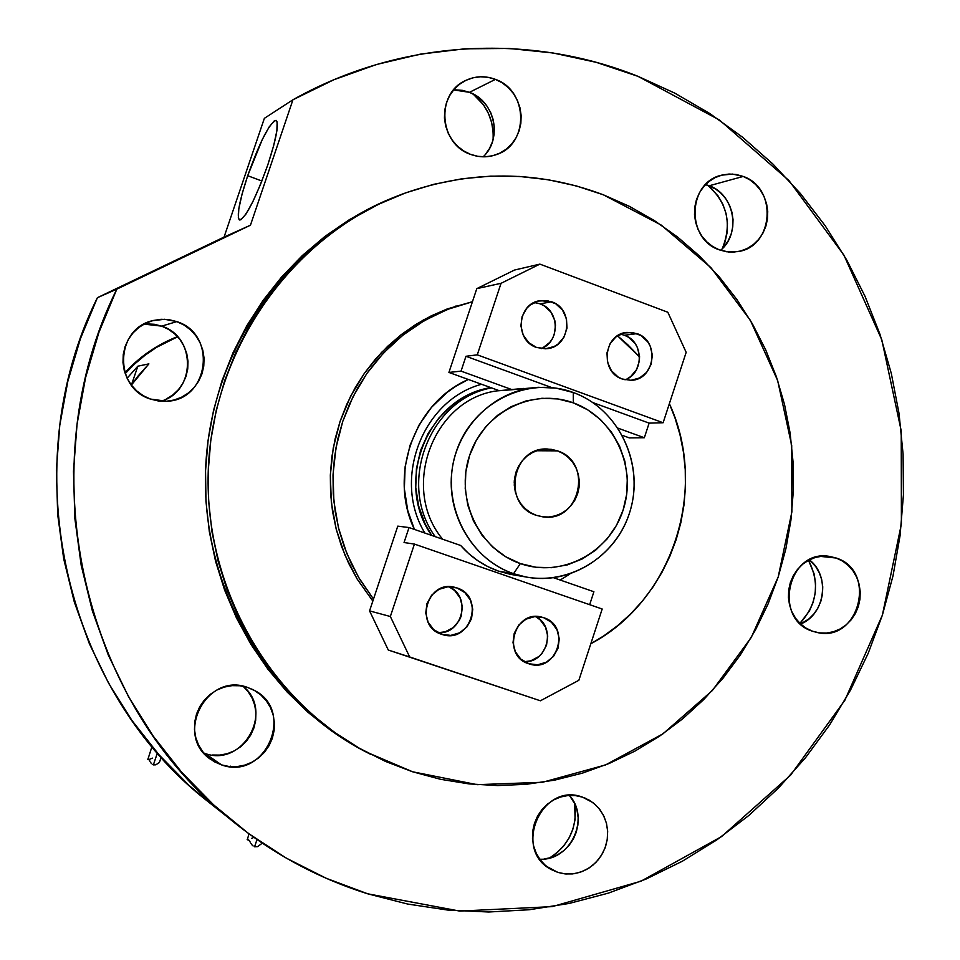 <?xml version="1.0" encoding="UTF-8"?>
<svg xmlns="http://www.w3.org/2000/svg" width="960" height="960" viewBox="0 0 960 960"><rect width="100%" height="100%" fill="white"/><g stroke="black" fill="none" stroke-linecap="round" stroke-linejoin="round"><path stroke-width="1.44" d="M177.636 336.78C157.404 344.928 139.932 357.204 125.196 373.62L134.436 364.164L145.032 355.236L156.432 347.424L177.636 336.78L156.54 347.364L145.14 355.164L134.532 364.08L125.196 373.62C139.932 357.204 157.404 344.928 177.636 336.78M137.82 366.204L148.884 363.864L131.34 385.092L137.676 376.464L148.884 363.864L137.82 366.204L131.448 384.936L137.82 366.204L127.116 378.204L137.82 366.204M177.492 336.624C157.272 344.52 139.74 356.544 124.896 372.72L143.712 355.5L155.076 347.724L177.492 336.624M481.548 384.264C422.484 400.104 392.076 479.304 424.872 533.052C392.076 479.304 422.484 400.104 481.548 384.264M414.42 529.428C388.224 475.116 414.492 402.6 468.324 379.464L455.736 386.304L446.988 392.484L431.424 407.4L418.944 425.22L410.064 445.248L405.132 466.704L404.352 488.736L407.736 510.468L414.42 529.428M431.664 535.416C393.516 482.124 427.848 397.068 490.812 387.624L484.368 389.112L467.484 395.556L452.1 405.336L438.828 418.068L428.196 433.272L420.624 450.36L416.424 468.66L415.752 487.452L418.644 505.992L424.968 523.56L431.664 535.416M617.52 335.796L639.408 356.772L627.78 344.748L617.52 335.796M669.372 403.668C708.936 488.832 672.756 600.684 590.82 643.74L603.588 636.024L617.592 625.68L630.564 614.004L642.384 601.092L652.944 587.064L662.136 572.052L669.9 556.2L676.164 539.664L680.868 522.588L683.964 505.128L685.428 487.452L685.248 469.704L683.436 452.076L679.992 434.7L674.94 417.768L669.372 403.668M373.5 599.088L358.512 577.248L346.752 553.308L338.472 527.796L333.876 501.264L333.06 474.288L336.048 447.468L342.768 421.368L353.088 396.588L366.744 373.644L383.448 353.04L402.828 335.22L424.44 320.544L447.816 309.312L472.44 301.752L450.336 308.352L434.22 315.324L418.812 323.928L404.268 334.092L390.744 345.72L378.372 358.692L367.284 372.888L357.588 388.164L349.392 404.388L342.768 421.368L337.812 438.96L334.548 456.972L333.024 475.236L333.252 493.548L335.232 511.74L338.94 529.62L344.328 547.008L351.36 563.736L359.94 579.636L373.5 599.088M569.784 574.128L560.184 580.032L569.784 574.128M455.268 306.18L456.924 306.036M514.236 574.98L498.564 571.152L487.992 566.688L478.044 560.868L468.876 553.752L460.656 545.472L409.032 527.556L460.656 545.472C471.204 557.412 483.84 565.98 498.564 571.152L513.576 573.684C473.028 559.86 445.944 514.584 452.04 470.064C457.824 425.508 495.732 389.436 538.332 387.3L556.08 388.14L573.288 392.52L573.312 402.852C614.268 417.48 637.356 467.616 623.088 510.18C609.432 552.96 561.528 578.184 520.344 563.58L513.576 573.684C560.04 590.1 613.98 561.612 629.352 513.444C645.396 465.516 619.452 409.056 573.288 392.52C617.292 408.348 643.416 460.56 631.152 507.252C619.428 554.1 571.572 586.056 525.648 576.924L513.576 573.684L498.564 571.152L510.408 574.332L525.648 576.924M557.484 450.864L536.688 450.744L557.484 450.864L563.28 453.636L568.428 457.536L572.748 462.396L576.072 468.06L578.28 474.288L579.276 480.852L579.036 487.5L577.572 493.98L574.92 500.04L571.188 505.452L566.532 510.012L561.108 513.54L555.144 515.904L548.844 517.008L542.472 516.804L536.256 515.304C501.696 505.032 511.86 446.328 547.704 449.028L557.484 450.864C593.34 461.88 580.164 522.78 543.156 516.888L536.256 515.304L530.436 512.568L525.252 508.68L520.896 503.82L517.536 498.144L515.304 491.88L514.284 485.28L514.524 478.596L516.012 472.08L518.688 465.984L522.444 460.56L527.148 456L532.596 452.484L538.596 450.156L544.908 449.088L551.292 449.328L557.484 450.864M498.828 390.54L496.656 390.9L498.828 390.54M435.204 536.64C396.792 484.08 429.216 399.144 491.52 387.888C429.216 399.144 396.792 484.08 435.204 536.64M442.656 539.232C400.104 488.508 432.72 399.66 496.656 390.9C432.72 399.66 400.104 488.508 442.656 539.232M523.56 388.44L496.656 390.9L512.22 389.724L461.04 371.124L512.22 389.724L538.332 387.3M573.312 402.852L557.868 398.952L541.968 398.28L526.2 400.872L511.188 406.644L497.52 415.368L485.736 426.744L476.292 440.304L469.56 455.556L465.828 471.864L465.228 488.616L467.784 505.152L473.4 520.812L481.848 534.996L492.792 547.14L505.8 556.788L520.344 563.58L535.872 567.252L551.784 567.672L567.456 564.864L582.3 558.912L595.752 550.092L607.308 538.716L616.536 525.252L623.088 510.18L626.736 494.088L627.336 477.588L624.864 461.28L619.416 445.788L611.184 431.7L600.48 419.556L587.688 409.812L573.312 402.852L573.288 392.52C527.364 375.264 472.14 402.84 456.228 451.86C439.632 500.64 466.872 558 513.576 573.684L520.344 563.58C478.956 549.624 454.872 498.78 469.56 455.556C483.636 412.104 532.56 387.588 573.312 402.852M514.344 480.288L514.224 482.796L514.344 480.288M625.008 379.824C644.28 373.392 643.908 341.424 624.48 335.244L637.08 333.624C660.12 340.944 654.984 380.148 630.948 380.304L622.176 378.996L618.096 377.004L611.424 370.74L607.512 362.268L606.972 352.872L609.888 344.004L615.816 337.02L623.832 332.976L632.724 332.496L641.136 335.628L647.772 341.892L650.112 345.924L652.356 354.996L651.156 364.272L646.668 372.336L639.6 377.964L630.996 380.304L622.176 378.996C599.664 371.988 603.636 333.792 627.012 332.376L637.08 333.624L624.48 335.244L620.496 334.176M542.736 347.916L549.828 342.348L552.444 338.58L554.316 334.344L555.516 325.14L554.808 320.508L550.92 312.096L544.248 305.856L540.18 303.852L551.64 301.764C574.5 309.012 570.324 347.46 546.54 348.732L536.52 347.46L528.696 342.624L523.2 335.028L520.896 325.836L522.12 316.464L526.704 308.316L530.04 305.124L538.188 301.068L547.224 300.6L555.768 303.792L562.524 310.128L566.46 318.672L567.012 328.092L564.072 336.996L558.096 344.016L554.232 346.476L545.484 348.816L536.52 347.46C514.284 340.536 517.2 303.264 540.18 300.648L551.64 301.764L540.18 303.852L534.228 302.52M629.316 437.892L622.44 435.384L629.316 437.892L644.34 437.736L629.316 437.892M499.272 390.696L448.92 372.432L461.04 371.124L448.92 372.432L476.796 288.636L501.048 283.308L477.276 354.84L465.972 356.28L461.04 371.124L465.972 356.28L551.82 387.6L465.972 356.28L477.276 354.84L663.12 422.748L686.16 352.344L667.824 312.24L539.88 264.12L514.452 270.06L476.796 288.636L448.92 372.432L499.272 390.696M618.132 428.22L644.34 437.736L649.128 423.12L663.12 422.748L686.16 352.344L667.824 312.24L539.88 264.12L501.048 283.308L477.276 354.84L663.12 422.748L649.128 423.12L644.34 437.736L618.132 428.22M638.532 350.484L639.48 360.168L638.532 350.484M501.048 283.308L476.796 288.636L514.452 270.06L539.88 264.12L501.048 283.308M592.944 402.612L649.128 423.12L592.944 402.612M624.48 335.244L628.488 337.212L635.04 343.392L637.344 347.364L639.564 356.304L639.396 360.948L636.54 369.648L630.72 376.536L626.976 378.948M541.176 348.636C560.4 341.844 559.716 310.08 540.18 303.852L535.824 302.712M456.96 587.94C485.412 596.436 470.436 644.232 442.332 634.512L433.68 629.628L428.1 622.14L425.748 612.96L426.996 603.504L431.64 595.2L438.972 589.332L447.864 586.788L456.96 587.94L464.88 592.62L470.424 600.108L472.752 609.252L471.516 618.672L466.908 626.952L459.612 632.82L450.744 635.4L441.636 634.284C413.976 626.256 426.924 579.636 454.656 587.292L456.96 587.94M438.036 632.7C462.564 634.812 471.744 595.92 448.92 586.728L454.62 590.496L460.08 597.864L462.384 606.876L461.16 616.164L459.276 620.472L453.288 627.576L445.164 631.824L438.036 632.7M543.744 617.724C571.788 626.088 556.908 673.608 529.236 663.912L520.812 659.124L515.316 651.708L513.012 642.612L514.236 633.228L518.82 624.984L526.032 619.14L534.792 616.596L543.744 617.724L551.532 622.344L556.992 629.736L559.272 638.808L558.048 648.156L553.512 656.376L546.324 662.22L537.6 664.8L528.636 663.72C501.252 655.764 514.392 609.24 541.752 617.136L543.744 617.724M524.328 661.716C547.632 663.084 556.668 626.316 535.452 616.548L540.096 619.8L545.484 627.096L547.74 636.024L546.528 645.24L542.052 653.34L538.776 656.58L530.772 660.816L524.328 661.716M593.904 591.744L553.716 577.788L593.904 591.744L589.668 604.68L593.904 591.744M409.032 527.556L397.776 526.14L409.032 527.556L404.052 542.532L414.42 544.08L390.348 616.512L369.564 610.896L397.776 526.14L369.564 610.896L388.296 650.04L540.396 700.788L388.296 650.04L540.396 700.788L578.856 680.292L602.184 609.012L414.42 544.08L390.348 616.512L409.68 656.964L540.396 700.788L578.856 680.292L602.184 609.012L414.42 544.08L404.052 542.532L409.032 527.556M409.68 656.964L388.296 650.04L369.564 610.896L390.348 616.512L409.68 656.964M549.48 858.024C569.148 845.28 577.548 827.196 574.704 803.76L575.076 819.552L572.916 829.08L569.04 838.044L563.592 846.12L556.764 852.984L549.48 858.024M799.932 623.352C817.236 604.332 820.104 583.296 808.512 560.268L814.176 574.068L815.568 583.452L815.22 592.968L813.144 602.268L809.424 610.98L799.932 623.352M722.232 248.736C732.228 224.04 727.404 202.86 707.76 185.196L718.152 196.044L722.892 204.372L726.036 213.48L727.452 223.032L727.104 232.656L724.992 242.004L722.232 248.736M493.116 139.488C493.956 120.912 487.248 105.72 473.016 93.924L483.42 104.748L488.388 113.304L491.676 122.652L493.176 132.432L493.116 139.488M247.692 175.716L261.876 181.02L247.692 175.716L242.112 193.932L238.824 208.704L238.344 217.836L239.208 219.78L240.78 219.84L245.844 214.248L252.804 201.78L260.58 184.272L267.936 164.484C255.396 199.212 245.928 217.704 239.52 219.972C236.484 216.384 239.196 201.624 247.692 175.716C260.004 141.42 269.472 122.964 276.084 120.36C279.132 123.732 276.42 138.444 267.936 164.484L273.672 145.62L276.9 130.668L277.128 121.956L276.108 120.372L274.392 120.708L269.148 126.96L262.26 139.608L247.692 175.716M370.548 754.296L355.836 746.46L331.224 730.728L308.196 712.464L287.004 691.86L267.852 669.108L250.968 644.424L236.52 618.06L224.688 590.268L215.58 561.336L209.316 531.564L205.956 501.252L205.548 470.712L208.092 440.28L213.576 410.256L221.916 380.964L233.028 352.704L246.804 325.752L263.088 300.408L281.688 276.9L302.412 255.48L325.044 236.34L349.344 219.684L375.048 205.644L396.624 196.308C291.384 236.58 213.192 344.1 205.944 462.456C198.672 580.812 263.124 697.188 362.604 750.204L370.536 754.284M412.596 771.78L366.18 752.004C265.62 698.436 200.724 580.44 208.752 460.8C216.732 341.148 296.772 233.052 403.536 193.644C470.952 169.788 537.528 170.16 603.276 194.772L661.176 225.048L710.952 267.648L750.372 320.352L777.672 380.568L791.7 445.428L791.88 511.908L778.212 576.912L751.284 637.428L712.284 690.6L662.94 733.848L605.472 764.964L542.532 782.268L477.168 784.668L412.596 771.78L440.532 779.292L468.984 783.9L497.664 785.568L526.296 784.296L554.616 780.144L582.348 773.148L609.252 763.416L635.064 751.044L659.556 736.164L682.524 718.944L703.764 699.54L723.084 678.144L740.328 654.96L755.34 630.204L768 604.116L778.212 576.912L785.868 548.844L790.92 520.176L793.32 491.148L793.056 462.024L790.116 433.056L784.536 404.508L776.34 376.644L765.624 349.692L752.448 323.928L736.92 299.556L719.196 276.828L699.408 255.948L677.712 237.132L654.324 220.548L629.436 206.376L603.276 194.772L576.06 185.844L548.064 179.712L519.552 176.46L490.764 176.136L462.012 178.764L433.56 184.356L405.696 192.852L378.708 204.216L352.86 218.328L328.428 235.092L305.664 254.34L284.82 275.88L266.112 299.532L249.732 325.032L235.884 352.14L224.7 380.568L216.312 410.04L210.804 440.244L208.236 470.868L208.656 501.576L212.028 532.068L218.328 562.032L227.484 591.132L239.388 619.092L253.92 645.624L270.9 670.452L290.16 693.336L311.472 714.06L334.632 732.42L359.376 748.248L385.452 761.4L412.596 771.78M264.36 118.344L292.944 99.768C399.612 39.672 528.912 32.52 638.004 76.344L719.352 119.94L788.976 180.576L843.888 255.084L881.808 339.816L901.224 430.836L901.404 524.004L882.372 615.156L844.908 700.188L790.548 775.188L721.572 836.58L640.92 881.22L552.24 906.624L459.672 911.076L367.788 893.832C316.68 877.788 270 852.264 227.76 817.236C79.932 698.052 29.388 465.348 116.808 289.152L97.392 297.696C14.64 464.352 62.436 684.252 202.632 797.328L218.76 810.108L189.216 785.592L158.916 754.692L131.94 720.468L108.66 683.316L89.352 643.68L74.304 602.004L63.696 558.804L57.696 514.608L56.376 469.956L59.76 425.388L67.8 381.468L80.4 338.724L97.392 297.696L224.064 237.084L97.392 297.696L116.808 289.152L98.856 332.544L85.548 377.736L77.052 424.188L73.476 471.312L74.868 518.544L81.192 565.284L92.388 610.956L108.276 654.996L128.64 696.888L153.216 736.128L181.656 772.248L213.612 804.864L248.652 833.592L286.344 858.156L326.22 878.292L367.788 893.832L407.604 904.044L448.056 910.104L488.748 912L529.296 909.744L569.292 903.408L608.4 893.112L646.248 878.964L682.488 861.156L716.832 839.88L748.98 815.364L778.656 787.836L805.608 757.584L829.644 724.884L850.548 690.036L868.176 653.352L882.372 615.156L893.028 575.796L900.072 535.596L903.432 494.916L903.084 454.092L899.04 413.484L891.312 373.44L879.972 334.296L865.08 296.412L846.78 260.112L825.18 225.744L800.472 193.596L772.848 163.98L742.524 137.196L709.752 113.496L674.808 93.144L638.004 76.344L596.244 62.34L553.092 52.992L509.04 48.444L464.58 48.828L420.204 54.18L376.464 64.512L333.864 79.752L292.944 99.768L250.452 225.192L116.808 289.152L250.452 225.192L224.064 237.084L264.36 118.344L224.064 237.084L250.452 225.192L292.944 99.768L264.36 118.344M176.808 321.612C217.452 334.044 209.148 400.176 166.788 401.244L150.492 399.072C113.712 388.188 115.008 329.34 152.22 320.76L164.568 319.272L176.808 321.612L161.688 326.136L176.808 321.612L184.032 325.044L190.464 329.808L195.864 335.748L200.028 342.612L202.788 350.16L204.06 358.092L203.772 366.096L201.96 373.884L198.672 381.168L194.04 387.636L188.244 393.072L181.5 397.26L174.06 400.032L166.212 401.28L158.256 400.956L150.492 399.072L143.22 395.688L136.74 390.936L131.28 385.008L127.068 378.108L124.26 370.524L122.976 362.544L123.252 354.48L125.088 346.632L128.412 339.324L133.104 332.82L138.948 327.384L145.752 323.22L153.228 320.496L161.1 319.296L169.068 319.68L176.808 321.612M160.728 401.232C195.804 392.1 196.536 336.78 161.688 326.136L144 324.12M495.432 79.368C528.348 90.516 529.284 143.976 496.764 154.464C488.052 157.632 479.268 157.584 470.4 154.308C439.056 143.94 435.612 93.732 465.396 80.604C475.152 75.948 485.16 75.54 495.432 79.368L469.464 92.316L495.432 79.368L502.26 82.848L508.332 87.636L513.432 93.528L517.356 100.32L519.96 107.724L521.148 115.476L520.86 123.288L519.132 130.836L516.012 137.856L511.62 144.072L506.124 149.256L499.728 153.192L492.696 155.736L485.268 156.792L477.744 156.312L470.4 154.308L463.536 150.852L457.404 146.088L452.256 140.184L448.284 133.38L445.644 125.928L444.444 118.128L444.72 110.268L446.484 102.66L449.64 95.604L454.08 89.364L459.624 84.192L466.056 80.28L473.136 77.772L480.588 76.776L488.112 77.316L495.432 79.368M483.168 156.804C502.848 138.864 494.88 101.16 469.464 92.316L453.612 89.916M743.232 176.436C777.852 188.064 773.748 246.876 737.988 251.592L728.52 252L719.22 249.816C685.776 238.908 687.564 182.364 721.596 175.176L732.48 174.072L743.232 176.436L709.284 185.748L743.232 176.436L749.748 179.784L755.544 184.404L760.404 190.116L764.136 196.704L766.62 203.916L767.736 211.476L767.46 219.108L765.792 226.5L762.804 233.376L758.592 239.484L753.348 244.584L747.24 248.484L740.508 251.028L733.416 252.12L726.228 251.712L719.22 249.816L712.68 246.504L706.836 241.908L701.928 236.196L698.136 229.584L695.628 222.336L694.5 214.716L694.776 207.048L696.456 199.608L699.48 192.696L703.728 186.564L709.032 181.464L715.188 177.588L721.956 175.08L729.06 174.036L736.248 174.504L743.232 176.436M720.576 250.308C741.312 233.4 734.544 194.46 709.284 185.748L705.588 184.548L715.596 188.976L721.212 193.428L725.928 198.948L729.54 205.308L731.94 212.268L733.032 219.564L732.756 226.92L731.148 234.06L728.256 240.708L724.188 246.612M836.232 558.036C877.38 570.708 859.332 642.564 817.44 632.568L812.652 631.272C772.584 619.392 787.764 549.336 828.84 556.296L836.232 558.036L820.296 556.38L836.232 558.036L842.616 561.108L848.292 565.464L853.056 570.924L856.716 577.296L859.14 584.328L860.232 591.744L859.956 599.28L858.312 606.624L855.384 613.524L851.256 619.704L846.096 624.912L840.108 628.98L833.508 631.716L826.56 633.048L819.516 632.892L812.652 631.272L806.232 628.236L800.496 623.904L795.696 618.432L791.988 612.048L789.528 604.98L788.424 597.516L788.7 589.932L790.356 582.528L793.332 575.604L797.496 569.412L802.692 564.192L808.728 560.148L815.364 557.436L822.336 556.164L829.38 556.368L836.232 558.036M800.628 624.012C825.204 614.508 830.472 575.664 809.364 559.824L815.784 566.676L819.336 572.832L821.688 579.624L822.744 586.8L822.48 594.072L820.884 601.164L818.04 607.824L814.044 613.788L809.052 618.828L800.628 624.012M582.468 797.124L592.908 802.608L598.812 808.248L603.36 815.136L606.36 822.936L607.668 831.288L607.212 839.796L605.016 848.064L601.2 855.72L595.908 862.392L589.416 867.768L582.012 871.608L574.044 873.72L565.872 873.996L557.904 872.424L546.66 866.424L557.904 872.424L551.436 869.616C512.052 850.008 541.548 781.452 582.468 797.124L589.164 800.112L595.116 804.42L600.108 809.892L603.948 816.312L606.492 823.44L607.644 830.988L607.368 838.68L605.664 846.216L602.604 853.32L598.296 859.716L592.908 865.164L586.644 869.448L579.744 872.4L572.472 873.924L565.092 873.924L557.904 872.424L551.184 869.484L545.184 865.188L540.132 859.716L536.244 853.284L533.664 846.12L532.488 838.524L532.776 830.784L534.492 823.188L537.588 816.048L541.944 809.628L547.38 804.18L553.692 799.908L560.628 796.992L567.924 795.528L575.304 795.576L582.468 797.124M539.736 859.176C570.516 861.3 590.544 818.064 569.388 795.42L574.56 803.436L577.02 810.312L578.148 817.596L577.872 825.024L576.228 832.308L573.264 839.16L569.1 845.328L563.892 850.572L557.832 854.7L551.148 857.544L544.104 858.996M203.844 753.072L221.592 764.916L210.396 759.192C173.94 734.928 206.82 671.76 247.548 687.432L253.656 690.036C295.944 710.088 265.68 781.14 221.592 764.916L204.96 753.444C242.796 767.58 274.56 711.348 243.108 686.268L248.148 691.668L252.108 698.1L254.736 705.216L255.936 712.74L255.66 720.396L253.932 727.884L250.8 734.916L246.396 741.24L240.876 746.592L234.456 750.792L227.376 753.66L219.912 755.088L212.34 755.016M247.548 687.432L254.664 690.588L261 695.1L266.328 700.8L270.42 707.46L273.144 714.84L274.392 722.64L274.104 730.584L272.316 738.348L269.076 745.644L264.516 752.208L258.792 757.776L252.144 762.132L244.812 765.108L237.072 766.596L229.236 766.536L221.592 764.916L214.428 761.796L208.044 757.308L202.668 751.608L198.516 744.924L195.756 737.508L194.484 729.648L194.772 721.656L196.584 713.844L199.86 706.5L204.48 699.912L210.252 694.356L216.948 690.012L224.328 687.072L232.08 685.644L239.916 685.764L247.548 687.432M372.84 601.08L357.132 579.012L348.588 563.184L341.592 546.54L336.228 529.224L332.532 511.428L330.564 493.332L330.336 475.092L331.86 456.924L335.1 438.996L340.044 421.488L346.632 404.58L354.792 388.44L364.44 373.224L375.48 359.1L387.804 346.188L401.268 334.62L415.74 324.504L431.088 315.936L447.132 308.988L472.452 301.704L447.348 308.904L423.492 319.92L401.388 334.524L381.576 352.392L364.488 373.164L350.532 396.372L340.044 421.488L333.252 447.96L330.336 475.176L331.344 502.524L336.264 529.392L344.976 555.144L357.264 579.216L372.84 601.08M166.224 399.036L172.74 395.004L178.332 389.76L182.796 383.52L185.976 376.512L187.728 369L187.992 361.272L186.768 353.64L184.104 346.368L180.084 339.744L174.876 334.032L168.66 329.436L161.688 326.136L154.224 324.264L146.544 323.904M485.124 154.728L489.372 148.728L492.384 141.948L494.064 134.652L494.328 127.128L493.188 119.652L490.668 112.5L486.864 105.96L481.944 100.284L476.064 95.676L469.464 92.316L462.384 90.348L455.1 89.832M230.664 766.164L229.332 766.548M157.392 752.952L153.372 764.892L155.808 764.82L159.408 762.48L155.808 764.82L153.372 764.892L157.392 752.952M152.22 764.28L153.372 764.892L152.22 764.28M150.54 762.336L151.284 763.38L150.54 762.336M149.388 760.248L149.94 761.28L149.388 760.248M147.804 759.108L149.244 759.996M151.98 746.592L147.828 759.528M152.628 758.124L151.548 758.52M150.96 758.76L149.484 759.324M256.992 839.544L254.592 846.768L257.592 846.636L261.852 843.492L257.592 846.636L254.592 846.768L256.992 839.544M253.14 846.012L251.964 844.872L253.14 846.012M251.004 843.552L251.964 844.872L251.004 843.552M249.504 840.876L250.212 842.184L249.504 840.876M247.308 839.292L248.028 839.148M247.236 839.736L249.036 833.868M253.044 837.78L251.712 838.308M249.192 840.36L247.164 839.652L247.992 839.136M546.36 449.028L547.704 449.028M627.012 332.376L626.22 332.484M540.18 300.648L539.328 300.804M541.752 617.136L540.804 616.932M454.656 587.292L453.564 587.064M362.604 750.204L366.168 752.004M585.924 798.456L584.7 797.94M253.656 690.036L251.568 689.004M828.84 556.296L827.808 556.188M721.596 175.176L720.672 175.428M465.396 80.604L464.436 81.096M152.22 320.76L149.688 321.576M202.632 797.328L227.748 817.224M161.172 757.236L159.408 762.48"/></g></svg>
